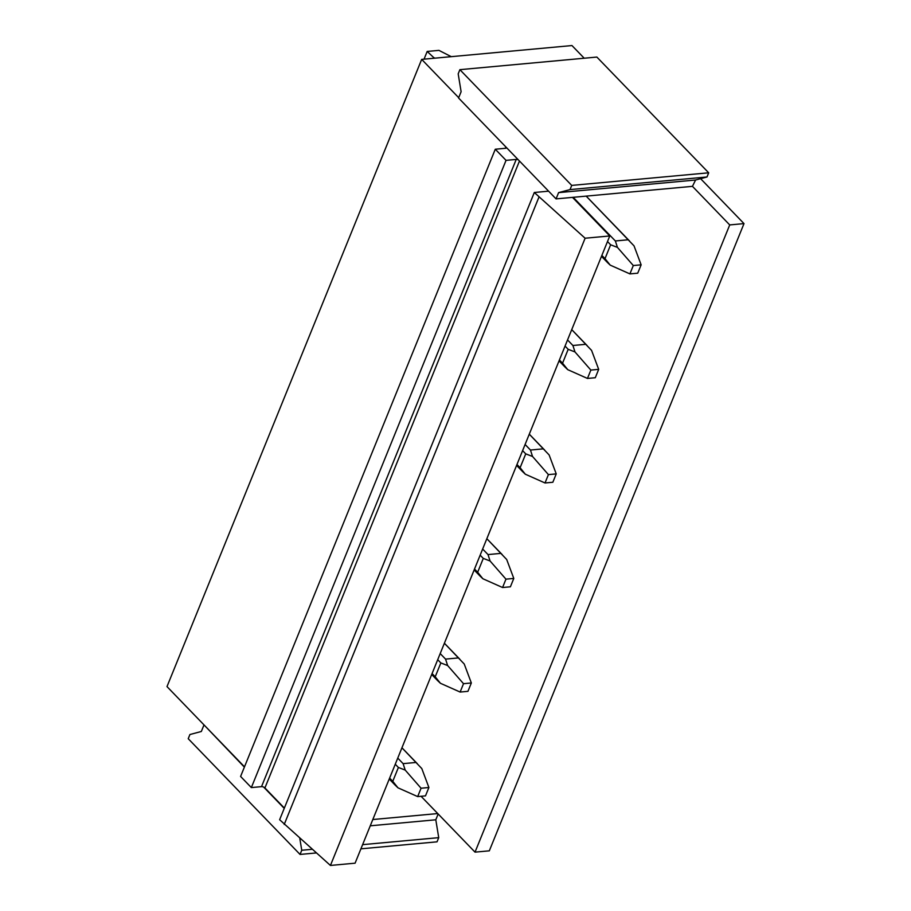 <?xml version="1.0" encoding="UTF-8"?>
<svg xmlns="http://www.w3.org/2000/svg" width="911" height="911" viewBox="0 0 911 911"><rect width="100%" height="100%" fill="white"/><g stroke="black" fill="none" stroke-linecap="round" stroke-linejoin="round"><path stroke-width="1.37" d="M584.213 58.224L571.96 45.55L421.679 59.386L458.688 97.682M244.501 766.823L166.998 686.598L421.679 59.386M700.605 178.681L744.002 223.605L489.321 850.828L475.03 852.138L729.722 224.926L692.451 186.345L572.495 197.38L609.766 235.96L355.085 863.184L330.431 865.45L585.113 238.226L534.313 192.494L548.604 191.173L556.063 198.894L558.602 192.62L570.024 189.59L571.721 185.411L459.884 69.669L458.187 73.848L461.114 91.726L458.563 98.001L506.448 147.559A2.574 1.23 -157.9 0 1 506.402 147.776A2.574 1.23 -157.9 0 1 505.457 148.288L495.288 149.233L506.038 160.359L516.218 159.425A2.574 1.23 -157.9 0 1 518.348 159.869L548.604 191.173M475.03 852.138L421.053 796.282M437.758 813.557L372.804 819.536M558.602 192.62L695.583 180.014L692.451 186.345M744.002 223.605L729.722 224.926M572.495 197.38L556.063 198.894M585.113 238.226L609.766 235.96M330.431 865.45L279.631 819.718L534.313 192.494M438.157 813.978L435.8 819.786L370.253 825.81M695.583 180.014L706.993 176.985L708.69 172.805L596.864 57.063L459.884 69.669M435.8 819.786L438.726 837.653L437.029 841.832L360.904 848.836M204.269 725.179L244.376 767.13M299.787 838.268L301.746 850.259L300.049 854.438L188.224 738.707L189.921 734.528L201.331 731.487L203.882 725.213M706.993 176.985L570.024 189.59M506.448 147.559L518.348 159.869M284.221 824.466L538.902 197.243M495.288 149.233L240.595 776.445L251.345 787.582L261.525 786.637A2.574 1.23 -157.9 0 1 263.666 787.093L284.232 808.376M438.726 837.653L362.601 844.656M312.211 849.291L301.746 850.259M708.69 172.805L571.721 185.411M316.333 852.947L300.049 854.438M284.357 808.068L264.919 787.947L519.475 161.031M263.666 787.093A2.574 1.23 -157.9 0 1 264.919 787.947M251.345 787.582L506.038 160.359M395.237 785.214L397.982 787.821L417.671 796.59L421.064 788.231L405.19 770.08L398.392 767.461L392.766 781.331L397.982 787.821M389.635 778.096L392.766 781.331M401.933 747.794L421.793 768.554L428.899 787.503L421.064 788.231M428.899 787.503L425.494 795.872L417.671 796.59M395.26 764.227L398.392 767.461M397.754 758.1L403.117 763.646L405.19 770.08M416.099 762.45L403.117 763.646M437.69 680.676L440.434 683.284L460.123 692.053L463.517 683.694L447.631 665.542L440.844 662.935L435.207 676.793L440.434 683.284M432.076 673.559L435.207 676.793M444.386 643.257L464.234 664.017L471.34 682.965L463.517 683.694M471.34 682.965L467.947 691.335L460.123 692.053M437.713 659.689L440.844 662.935M440.207 653.563L445.559 659.108L447.631 665.542M458.54 657.913L445.559 659.108M480.131 576.139L482.876 578.747L502.565 587.515L505.958 579.157L490.084 561.005L483.285 558.397L477.66 572.256L482.876 578.747M474.529 569.022L477.66 572.256M486.838 538.72L506.687 559.479L513.793 578.428L505.958 579.157M513.793 578.428L510.399 586.798L502.565 587.515M480.165 555.152L483.285 558.397M482.648 549.026L488.011 554.571L490.084 561.005M500.993 553.376L488.011 554.571M522.584 471.602L525.328 474.21L545.017 482.978L548.411 474.62L532.525 456.468L525.738 453.86L520.101 467.719L525.328 474.21M516.981 464.485L520.101 467.719M529.28 434.183L549.128 454.942L556.234 473.891L548.411 474.62M556.234 473.891L552.84 482.261L545.017 482.978M522.607 450.615L525.738 453.86M525.1 444.488L530.464 450.034L532.525 456.468M543.434 448.838L530.464 450.034M565.025 367.065L567.769 369.672L587.458 378.441L590.863 370.082L574.978 351.931L568.179 349.323L562.554 363.193L567.769 369.672M559.422 359.947L562.554 363.193M571.732 329.645L591.581 350.405L598.686 369.354L590.863 370.082M598.686 369.354L595.293 377.723L587.458 378.441M565.059 346.078L568.179 349.323M567.542 339.951L572.905 345.497L574.978 351.931M585.887 344.301L572.905 345.497M451.264 56.664L438.92 50.367L427.179 51.449L424.048 59.158M607.478 262.527L610.222 265.135L629.911 273.904L633.304 265.545L617.43 247.393L610.632 244.786L605.006 258.656L610.222 265.135M601.875 255.41L605.006 258.656M434.422 58.213L427.179 51.449M434.934 58.156L434.262 57.837M586.172 196.127L634.033 245.868L641.139 264.828L633.304 265.545M641.139 264.828L637.734 273.186L629.911 273.904M607.5 241.54L610.632 244.786M573.19 197.323L615.358 240.959L617.43 247.393M628.339 239.764L615.358 240.959M505.856 146.944L505.298 148.311M261.525 786.637L516.218 159.425M389.259 779.03L395.476 785.464M401.945 747.772L417.306 763.669M431.7 674.493L437.918 680.927M444.397 643.234L459.759 659.131M474.153 569.956L480.37 576.39M486.838 538.697L502.2 554.594M516.605 465.419L522.823 471.852M529.291 434.16L544.653 450.057M559.047 360.881L565.264 367.315M571.732 329.623L587.094 345.531M601.499 256.344L607.717 262.778M586.194 196.116L629.547 240.994"/></g></svg>
